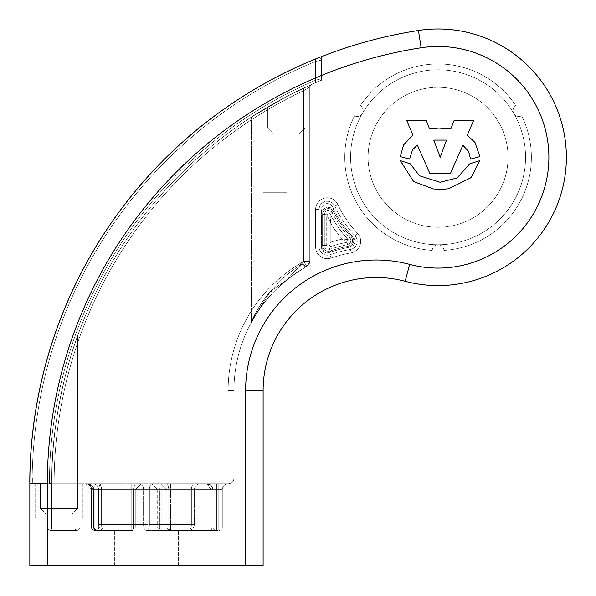 <?xml version="1.0" encoding="UTF-8"?>
<svg xmlns="http://www.w3.org/2000/svg" width="596" height="596" viewBox="0 0 596 596"><rect width="100%" height="100%" fill="white"/><g stroke="black" fill="none" stroke-linecap="round" stroke-linejoin="round"><path stroke-width="0.45" stroke-dasharray="2.98 2.23" d="M354.873 241.373A5.833 5.833 0 0 0 353.279 237.364A116.637 116.637 0 0 1 332.546 206.954A5.833 5.833 0 0 0 321.438 209.442L321.438 247.027A5.833 5.833 0 0 0 329.148 252.548A145.796 145.796 0 0 1 350.083 247.109A5.833 5.833 0 0 0 353.279 237.364A116.637 116.637 0 0 1 332.546 206.954A5.833 5.833 0 0 0 321.438 209.442L321.438 247.027A5.833 5.833 0 0 0 329.148 252.548A145.796 145.796 0 0 1 350.083 247.109A5.833 5.833 0 0 0 353.279 237.364A116.637 116.637 0 0 1 332.546 206.954A5.833 5.833 0 0 0 321.438 209.442L321.438 247.027A5.833 5.833 0 0 0 329.148 252.548A145.796 145.796 0 0 1 350.083 247.109A5.833 5.833 0 0 0 353.279 237.364A116.637 116.637 0 0 1 332.546 206.954A5.833 5.833 0 0 0 321.438 209.442L321.438 247.027A5.833 5.833 0 0 0 329.148 252.548A145.796 145.796 0 0 1 350.083 247.109A5.833 5.833 0 0 0 354.873 241.373M360.699 241.373A11.667 11.667 0 0 0 357.518 233.364A110.811 110.811 0 0 1 337.82 204.473A11.667 11.667 0 0 0 315.604 209.442L315.604 247.027A11.667 11.667 0 0 0 331.026 258.068A139.971 139.971 0 0 1 351.126 252.846A11.667 11.667 0 0 0 357.518 233.364A110.811 110.811 0 0 1 337.82 204.473A11.667 11.667 0 0 0 315.604 209.442L315.604 247.027A11.667 11.667 0 0 0 331.026 258.068A139.971 139.971 0 0 1 351.126 252.846A11.667 11.667 0 0 0 357.518 233.364A110.811 110.811 0 0 1 337.82 204.473A11.667 11.667 0 0 0 315.604 209.442L315.604 247.027A11.667 11.667 0 0 0 331.026 258.068A139.971 139.971 0 0 1 351.126 252.846A11.667 11.667 0 0 0 357.518 233.364A110.811 110.811 0 0 1 337.82 204.473A11.667 11.667 0 0 0 315.604 209.442L315.604 247.027A11.667 11.667 0 0 0 331.026 258.068A139.971 139.971 0 0 1 351.126 252.846A11.667 11.667 0 0 0 360.699 241.373M146.474 483.87L92.82 483.87L146.474 483.87M87.791 483.87L207.125 483.87A5.833 5.833 0 0 1 212.958 489.703L212.958 527.028L212.958 489.703L212.958 527.028L212.958 489.703L211.252 485.576L207.125 483.87L211.252 485.576L212.958 489.703A5.833 5.833 0 0 0 207.125 483.87L211.208 489.703L207.125 483.87L228.126 483.87A5.833 5.833 0 0 0 222.293 489.703L222.293 527.028L222.293 489.703A5.833 5.833 0 0 1 228.126 483.87A5.833 5.833 0 0 0 222.293 489.703A5.833 5.833 0 0 1 228.126 483.87A5.833 5.833 0 0 0 233.952 478.037L233.952 390.559A142.213 142.213 0 0 1 272.044 293.694C256.161 310.427 243.779 336.315 256.228 314.144C267.343 295.892 284.195 279.986 306.784 266.419L305.852 266.948L306.784 266.419C284.143 280.008 267.269 295.951 256.161 314.256C243.771 336.315 256.287 310.248 272.044 293.694A142.213 142.213 0 0 0 233.952 390.559L233.952 478.037L228.126 478.037L228.126 390.559A148.046 148.046 0 0 1 303.938 261.331L306.784 266.419L309.771 261.331L309.771 85.325L286.445 96.641L263.119 109.746L286.445 96.641L263.119 109.746L286.445 96.641L309.771 85.325L286.445 96.641L262.501 110.111L251.452 117.025L286.445 96.641L262.501 110.111L251.452 117.025L286.445 96.641L309.771 85.325L286.445 96.641L309.771 85.325L309.771 261.331L309.771 86.837L309.771 261.331L306.784 266.419A142.213 142.213 0 0 0 305.852 266.948A142.213 142.213 0 0 0 286.445 280.224L270.875 290.915L286.445 280.224A142.213 142.213 0 0 0 272.044 293.694A142.213 142.213 0 0 1 305.852 266.948A142.213 142.213 0 0 1 306.784 266.419A4.083 1.721 60.8 0 1 302.872 262.858L286.445 275.009C270.48 289.999 259.372 304.273 253.121 317.832C247.347 329.536 259.312 303.498 270.875 290.915L251.452 321.184L270.875 290.915C259.372 303.409 247.325 329.573 253.114 317.847C259.379 304.265 270.487 289.991 286.445 275.009L302.872 262.858L286.445 280.224L302.872 262.858L303.677 261.331L302.872 262.858A4.083 1.721 60.8 0 0 306.784 266.419A4.083 1.721 -119.2 0 1 302.872 262.858L303.677 261.331L302.016 263.395A4.083 1.617 -119.6 0 0 305.852 266.948A4.083 1.617 -119.6 0 1 302.016 263.395L286.445 275.009C270.48 289.999 259.372 304.273 253.121 317.832C247.347 329.536 259.312 303.498 270.875 290.915A4.083 1.311 -137.1 0 1 272.044 293.694C256.161 310.427 243.779 336.315 256.228 314.144C267.343 295.892 284.195 279.986 306.784 266.419A4.083 1.721 60.8 0 1 302.872 262.858A4.083 1.721 -119.2 0 0 306.784 266.419L305.852 266.948L306.784 266.419C284.143 280.008 267.269 295.951 256.161 314.256C243.771 336.315 256.287 310.248 272.044 293.694A142.213 142.213 0 0 0 233.952 390.559A142.213 142.213 0 0 1 286.445 280.224L302.016 263.395L286.445 280.224L270.875 290.915A4.083 1.311 42.9 0 1 272.044 293.694A142.213 142.213 0 0 0 233.952 390.559A142.213 142.213 0 0 1 272.044 293.694A142.213 142.213 0 0 0 233.952 390.559A142.213 142.213 0 0 1 305.852 266.948A142.213 142.213 0 0 0 286.445 280.224L270.875 290.915L251.452 321.184L270.875 290.915C259.372 303.409 247.325 329.573 253.114 317.847C259.379 304.265 270.487 289.991 286.445 275.009L302.872 262.858A4.083 1.721 -119.2 0 0 306.784 266.419L309.771 261.331A5.833 5.833 0 0 1 306.784 266.419L309.771 261.331A5.833 5.833 0 0 1 306.784 266.419A142.213 142.213 0 0 0 305.852 266.948A142.213 142.213 0 0 1 306.784 266.419A4.083 1.721 60.8 0 1 302.872 262.858A4.083 1.721 -119.2 0 0 306.784 266.419A142.213 142.213 0 0 0 305.852 266.948A4.083 1.617 60.4 0 1 302.016 263.395A4.083 1.617 60.4 0 0 305.852 266.948A142.213 142.213 0 0 1 306.784 266.419A142.213 142.213 0 0 0 305.852 266.948A142.213 142.213 0 0 1 306.784 266.419L303.938 261.331L306.784 266.419L309.771 261.331L309.771 86.837L303.938 90.57L309.771 86.837L311.157 84.707L302.947 88.461L311.157 84.707L309.771 86.837L309.771 261.331L309.771 85.325L286.445 96.641L309.771 85.325L286.445 96.641L309.771 85.325L286.445 96.641L262.501 110.111L251.452 117.025L286.445 96.641L262.501 110.111L251.452 117.025L286.445 96.641L311.157 84.707A2.332 2.332 0 0 0 309.771 86.837L303.938 90.57L309.771 86.837L311.157 84.707A2.332 2.332 0 0 0 309.771 86.837L306.441 86.837L303.677 88.119L309.771 85.325L309.771 261.331L306.784 266.419A5.833 5.833 0 0 0 309.771 261.331A5.833 5.833 0 0 1 306.784 266.419L303.938 261.331L303.938 90.57A434.499 434.499 0 0 0 54.162 478.037L54.124 483.87L58.997 483.87L51.785 483.87L54.124 483.87L54.162 478.037L54.124 483.87L51.785 483.87A436.831 436.831 0 0 1 321.438 80.296L321.438 56.627A458.786 458.786 0 0 1 418.452 30.485A458.786 458.786 0 0 0 29.837 483.87L51.785 483.87A436.831 436.831 0 0 1 321.438 80.296L321.438 56.627A458.786 458.786 0 0 1 418.452 30.485A458.786 458.786 0 0 0 321.438 56.627A458.786 458.786 0 0 1 418.452 30.485L421.126 47.769A110.811 110.811 0 0 1 548.73 163.14A110.811 110.811 0 0 1 409.653 264.378A130.546 130.546 0 0 0 245.619 390.559L245.619 565.515L47.33 565.515L263.119 565.515L245.619 565.515L245.619 390.559A130.546 130.546 0 0 1 409.653 264.378A110.811 110.811 0 0 0 548.73 163.14A110.811 110.811 0 0 0 421.126 47.769A441.286 441.286 0 0 0 47.33 483.87L47.33 527.028L47.33 483.87L47.33 518.863L47.33 483.87L51.576 483.87L47.33 483.87A441.286 441.286 0 0 1 421.126 47.769A441.286 441.286 0 0 0 47.33 483.87L47.33 565.515L29.837 565.515L29.837 483.87L51.785 483.87L51.822 478.007L51.785 483.87L82.323 483.87L35.671 483.87L58.997 483.87L35.671 483.87L58.997 483.87L54.124 483.87L54.162 478.037L228.126 478.037L54.162 478.037A434.499 434.499 0 0 1 303.938 90.57L303.938 261.331A148.046 148.046 0 0 0 228.126 390.559L228.126 478.037L233.952 478.037L228.126 478.037L228.126 483.87A5.833 5.833 0 0 0 233.952 478.037A5.833 5.833 0 0 1 228.126 483.87L87.791 483.87A5.833 5.759 -90 0 1 93.55 489.703L91.59 489.703L91.59 527.028L93.989 527.028L93.55 527.028L93.55 489.703A5.833 5.759 -90 0 0 87.791 483.87A5.833 5.759 90 0 1 93.55 489.703L98.757 489.703L93.55 489.703A5.833 5.759 90 0 0 87.791 483.87M76.489 530.522L50.831 530.522A3.502 3.502 0 0 1 47.33 527.028L51.576 527.028L51.576 483.87L51.576 527.028L74.902 527.028L74.902 483.87L79.991 483.87L79.991 527.028L79.991 483.87L74.902 483.87L74.902 527.028L51.576 527.028A3.502 0.745 90 0 1 50.831 530.522A3.502 3.502 0 0 1 47.33 527.028A3.502 3.502 0 0 0 50.831 530.522L76.489 530.522A3.502 1.587 90 0 1 74.902 527.028L79.991 527.028A3.502 3.502 0 0 1 76.489 530.522A3.502 1.587 -90 0 1 74.902 527.028A3.502 1.587 90 0 0 76.489 530.522A3.502 3.502 0 0 0 79.991 527.028L79.991 483.87L79.991 527.028A3.502 3.502 0 0 1 76.489 530.522A3.502 3.502 0 0 0 79.991 527.028L74.902 527.028L74.902 483.87L74.902 527.028L51.576 527.028L79.991 527.028A3.502 3.502 0 0 1 76.489 530.522A3.502 3.502 0 0 0 79.991 527.028L74.902 527.028A3.502 1.587 -90 0 0 76.489 530.522M58.997 518.863L82.323 518.863L58.997 518.863M286.445 192.27L263.119 192.27L286.445 192.27M354.508 115.758A5.833 5.833 0 0 0 363.098 110.618A5.833 5.833 0 0 0 360.334 105.663A93.311 93.311 0 0 1 515.816 105.663A93.311 93.311 0 0 0 360.334 105.663A5.833 5.833 0 0 1 363.098 110.618A5.833 5.833 0 0 0 360.334 105.663A5.833 5.833 0 0 1 363.098 110.618A5.833 5.833 0 0 1 354.508 115.758A93.311 93.311 0 0 0 432.249 250.409A5.833 5.833 0 0 1 438.075 244.755A5.833 5.833 0 0 1 443.908 250.409A93.311 93.311 0 0 0 521.642 115.758A93.311 93.311 0 0 1 443.908 250.409A5.833 5.833 0 0 0 438.075 244.755A5.833 5.833 0 0 0 432.249 250.409A93.311 93.311 0 0 1 344.764 157.277A93.311 93.311 0 0 0 432.249 250.409A93.311 93.311 0 0 1 354.508 115.758A5.833 5.833 0 0 0 363.098 110.618A5.833 5.833 0 0 1 354.508 115.758A93.311 93.311 0 0 0 344.764 157.277A93.311 93.311 0 0 1 354.508 115.758M146.474 530.522L188.463 530.522A5.833 5.833 0 0 0 194.296 524.696L194.296 489.703A5.833 5.833 0 0 1 200.129 483.87L152.308 483.87L200.129 483.87A5.833 5.833 0 0 0 194.296 489.703L194.296 524.696L101.566 524.696L101.566 489.703L143.561 489.703L143.561 524.696L143.561 489.703L101.566 489.703L101.566 524.696L149.395 524.696L149.395 489.703L149.395 524.696L191.383 524.696L191.383 489.703L191.383 524.696L194.296 524.696L149.395 524.696A5.833 2.913 90 0 1 146.474 530.522A5.833 2.913 90 0 0 149.395 524.696L149.395 489.703L143.561 489.703L191.383 489.703L149.395 489.703A5.833 2.913 -90 0 1 152.308 483.87A5.833 2.913 -90 0 0 149.395 489.703L143.561 489.703L143.561 524.696A5.833 2.913 90 0 0 146.474 530.522A5.833 2.913 90 0 1 143.561 524.696L143.561 489.703L101.566 489.703A5.833 2.913 -90 0 0 98.653 483.87L92.82 483.87A5.833 5.833 0 0 1 98.653 489.703L98.653 524.696A5.833 5.833 0 0 0 104.486 530.522A5.833 5.833 0 0 1 98.653 524.696L98.653 489.703L149.395 489.703A5.833 2.913 90 0 1 152.308 483.87A5.833 2.913 90 0 0 149.395 489.703L191.383 489.703A5.833 2.913 90 0 1 194.296 483.87A5.833 2.913 -90 0 0 191.383 489.703L194.296 489.703A5.833 5.833 0 0 1 200.129 483.87A5.833 5.833 0 0 0 194.296 489.703A5.833 5.833 0 0 1 200.129 483.87A5.833 5.833 0 0 0 194.296 489.703L191.383 489.703L191.383 524.696L191.383 489.703L149.395 489.703L149.395 524.696L194.296 524.696A5.833 5.833 0 0 1 188.463 530.522L146.474 530.522A5.833 2.913 -90 0 0 149.395 524.696A5.833 2.913 -90 0 1 146.474 530.522A5.833 2.913 -90 0 1 143.561 524.696L101.566 524.696A5.833 2.913 90 0 0 104.486 530.522A5.833 5.833 0 0 1 98.653 524.696A5.833 5.833 0 0 0 104.486 530.522A5.833 5.833 0 0 1 98.653 524.696L101.566 524.696A5.833 2.913 -90 0 0 104.486 530.522A5.833 2.913 -90 0 1 101.566 524.696L101.566 489.703L101.566 524.696L143.561 524.696A5.833 2.913 -90 0 0 146.474 530.522M146.474 565.515L178.554 565.515L146.474 565.515M441.912 189.386L433.24 188.939L413.624 181.549L400.288 160.607L410.234 163.803L419.524 175.775L440.079 182.272L457.02 177.995L469.827 163.803L479.862 160.607L470.982 177.675L448.691 188.761L441.912 189.386L433.24 188.939L413.624 181.549L400.288 160.607L410.234 163.803L419.524 175.775L440.079 182.272L457.02 177.995L469.827 163.803L479.862 160.607L470.982 177.675L448.691 188.761L441.912 189.386L433.24 188.939L413.624 181.549L400.288 160.607L410.234 163.803L419.524 175.775L440.079 182.272L457.02 177.995L469.827 163.803L479.862 160.607L470.982 177.675L448.691 188.761L441.912 189.386M424.352 161.039L417.342 145.066L412.536 149.834L409.616 159.095L400.288 156.606L403.619 144.85L412.991 135.031L406.77 120.638L426.311 120.638L429.597 128.989L438.857 128.088L450.822 128.989L454.018 120.638L473.559 120.638L467.257 135.203L474.99 142.437L479.862 156.606L470.542 159.095L468.65 151.481L462.898 145.238L450.382 173.66L429.954 173.66L417.342 145.066L412.536 149.834L409.616 159.095L400.288 156.606L403.619 144.85L412.991 135.031L406.77 120.638L426.311 120.638L429.597 128.989L438.857 128.088L450.822 128.989L454.018 120.638L473.559 120.638L467.257 135.203L474.99 142.437L479.862 156.606L470.542 159.095L468.65 151.481L462.898 145.238L450.382 173.66L429.954 173.66L417.342 145.066L412.536 149.834L409.616 159.095L400.288 156.606L403.619 144.85L412.991 135.031L406.77 120.638L426.311 120.638L429.597 128.989L438.857 128.088L450.822 128.989L454.018 120.638L473.559 120.638L467.257 135.203L474.99 142.437L479.862 156.606L470.542 159.095L468.65 151.481L462.898 145.238L450.382 173.66L429.954 173.66L424.352 161.039M515.816 105.663A5.833 5.833 0 0 0 513.834 113.538A5.833 5.833 0 0 0 521.642 115.758A5.833 5.833 0 0 1 513.834 113.538A5.833 5.833 0 0 1 515.816 105.663A93.311 93.311 0 0 0 360.334 105.663A93.311 93.311 0 0 1 515.816 105.663A5.833 5.833 0 0 0 513.834 113.538A5.833 5.833 0 0 0 521.642 115.758A93.311 93.311 0 0 1 443.908 250.409A93.311 93.311 0 0 0 521.642 115.758A5.833 5.833 0 0 1 513.834 113.538A5.833 5.833 0 0 1 515.816 105.663M47.33 565.515L47.33 483.87L47.33 565.515L29.837 565.515L29.837 483.87L29.837 565.515L245.619 565.515L245.619 390.559A130.546 130.546 0 0 1 409.653 264.378A110.811 110.811 0 0 0 548.73 163.14A110.811 110.811 0 0 0 421.126 47.769L418.452 30.485L421.126 47.769M245.619 390.559L263.119 390.559A113.054 113.054 0 0 1 405.168 281.29L409.653 264.378L405.168 281.29A128.304 128.304 0 0 0 566.2 164.064A128.304 128.304 0 0 0 418.452 30.485A128.304 128.304 0 0 1 566.2 164.064A128.304 128.304 0 0 1 405.168 281.29A113.054 113.054 0 0 0 263.119 390.559L263.119 565.515L263.119 390.559L263.119 565.515L245.619 565.515M321.438 56.627L321.438 80.296A436.831 436.831 0 0 0 51.785 483.87L51.822 478.007A436.831 436.831 0 0 1 302.947 88.461A436.831 436.831 0 0 0 51.822 478.007L51.785 483.87A436.831 436.831 0 0 1 321.438 80.296L321.438 56.627A458.786 458.786 0 0 0 29.837 483.87L51.785 483.87L29.837 483.87A458.786 458.786 0 0 1 418.452 30.485M302.947 88.461L303.938 90.57A434.499 434.499 0 0 0 54.162 478.037L228.126 478.037L228.126 390.559L233.952 390.559L228.126 390.559A148.046 148.046 0 0 1 303.938 261.331L309.771 261.331L303.938 261.331L303.938 90.57L303.938 261.331A148.046 148.046 0 0 0 228.126 390.559L228.126 478.037L54.162 478.037A434.499 434.499 0 0 1 303.938 90.57L302.947 88.461L311.157 84.707L302.947 88.461L303.938 90.57L302.947 88.461A436.831 436.831 0 0 0 51.822 478.007A436.831 436.831 0 0 1 302.947 88.461A436.831 436.831 0 0 0 51.822 478.007A436.831 436.831 0 0 1 302.947 88.461A436.831 436.831 0 0 0 51.822 478.007L54.162 478.037L51.822 478.007A436.831 436.831 0 0 1 302.947 88.461M94.853 530.522L131.761 530.522L94.853 530.522L131.761 530.522L94.853 530.522L131.761 530.522L94.853 530.522L131.761 530.522L94.853 530.522L94.853 489.703L131.761 489.703L131.761 527.028L94.853 527.028L131.761 527.028L131.761 489.703L94.853 489.703L94.853 527.028L91.352 527.028L91.59 489.703L93.989 489.703L91.352 489.703L94.853 489.703L91.59 489.703A5.833 5.431 90 0 0 86.159 483.87L88.156 483.87L86.159 483.87A5.833 5.431 -90 0 1 91.59 489.703L91.352 527.028L94.853 527.028L94.853 530.522A3.502 3.263 -90 0 1 91.59 527.028A3.502 3.263 90 0 0 94.853 530.522L94.853 483.87L58.997 483.87L131.761 483.87L94.853 483.87L94.853 489.703L135.262 489.703L98.757 489.703L133.511 489.703L133.511 527.028L133.511 489.703L135.262 489.703L131.761 489.703L131.761 483.87L131.761 527.028L135.262 527.028L131.761 527.028L131.761 530.522L131.761 527.028L94.853 527.028L131.761 527.028L131.761 489.703L94.853 489.703L94.853 527.028L91.352 527.028L93.989 527.028L91.59 527.028L91.59 489.703L93.989 489.703L93.55 489.703L93.55 527.028L98.757 527.028L98.757 489.703L97.006 489.703L133.511 489.703L98.757 489.703L98.757 527.028L93.55 527.028A3.502 3.457 90 0 0 97.006 530.522A3.502 1.751 90 0 0 98.757 527.028L135.262 527.028L133.511 527.028L133.511 489.703L133.511 527.028L98.757 527.028L98.757 489.703A5.833 2.913 -90 0 1 101.67 483.87A5.833 2.913 90 0 0 98.757 489.703A5.833 2.913 -90 0 1 101.67 483.87A5.833 2.913 90 0 0 98.757 489.703L98.757 527.028L93.505 527.028L93.55 489.703L93.505 527.028L98.757 527.028A3.502 1.751 -90 0 1 97.006 530.522A3.502 3.457 90 0 1 93.55 527.028L91.352 527.028L94.853 527.028L94.853 530.522A3.502 3.263 90 0 1 91.59 527.028A3.502 3.263 -90 0 0 94.853 530.522A3.502 3.502 0 0 1 91.352 527.028L91.352 489.703L94.853 489.703L91.352 489.703L85.519 483.87L91.352 489.703L85.519 483.87L91.352 489.703L91.352 527.028A3.502 3.502 0 0 0 94.853 530.522A3.502 3.502 0 0 1 91.352 527.028L91.352 489.703L91.352 527.028A3.502 3.502 0 0 0 94.853 530.522M216.46 530.522L161.188 530.522L216.46 530.522A3.502 3.502 0 0 1 212.958 527.028A3.502 3.502 0 0 0 216.46 530.522L218.792 530.522A3.502 3.502 0 0 0 222.293 527.028L222.293 489.703L222.293 527.028L222.293 489.703L222.293 527.028L216.46 527.028L216.46 489.703L218.792 489.703L218.792 527.028L218.792 489.703L161.188 489.703L161.188 527.028L218.792 527.028L218.792 489.703L216.46 489.703L216.46 527.028L218.792 527.028L170.516 527.028L170.516 489.703L218.792 489.703L218.792 527.028L222.293 527.028L218.792 527.028L222.293 527.028L218.792 527.028L218.792 530.522A3.502 3.502 0 0 0 222.293 527.028L218.792 527.028L218.792 530.522A3.502 3.502 0 0 0 222.293 527.028A3.502 3.502 0 0 1 218.792 530.522L216.46 530.522A3.502 3.502 0 0 1 212.958 527.028A3.502 3.502 0 0 0 216.46 530.522L216.46 527.028L212.958 527.028A3.502 3.502 0 0 0 216.46 530.522L216.46 527.028L216.46 530.522A3.502 3.502 0 0 1 212.958 527.028L212.958 489.703L212.958 527.028A3.502 3.502 0 0 0 216.46 530.522A3.502 3.502 0 0 1 212.958 527.028L216.46 527.028L216.46 489.703L212.958 489.703L211.252 485.576L207.125 483.87A5.833 5.833 0 0 1 212.958 489.703A5.833 5.833 0 0 0 207.125 483.87L211.252 485.576L212.958 489.703L211.208 489.703L207.125 483.87L211.208 489.703L211.208 527.028L159.437 527.028L159.437 489.703L211.208 489.703L168.765 489.703L168.765 527.028L211.208 527.028L211.208 489.703L216.46 489.703L216.46 483.87L216.46 489.703L222.293 489.703A5.833 5.833 0 0 1 228.126 483.87L218.792 483.87L228.126 483.87A5.833 5.833 0 0 0 222.293 489.703A5.833 5.833 0 0 1 228.126 483.87A5.833 5.833 0 0 0 222.293 489.703L218.792 489.703L222.293 489.703L218.792 489.703L218.792 483.87L161.188 483.87L161.188 489.703L157.687 489.703L211.208 489.703L211.208 527.028L212.958 527.028L211.208 527.028A3.502 1.751 -90 0 0 212.958 530.522A3.502 1.751 90 0 1 211.208 527.028L157.687 527.028L161.188 527.028L161.188 530.522A3.502 1.751 90 0 1 159.437 527.028L159.437 489.703A5.833 2.913 -90 0 0 156.524 483.87A5.833 2.913 90 0 1 159.437 489.703L157.687 489.703L157.687 527.028L218.792 527.028L216.46 527.028L218.792 527.028L218.792 483.87L218.792 527.028L218.792 489.703L161.188 489.703L161.188 530.522A3.502 1.751 -90 0 1 159.437 527.028L157.687 527.028A3.502 3.502 0 0 0 161.188 530.522A3.502 3.502 0 0 1 157.687 527.028L157.687 489.703L151.853 483.87L157.687 489.703L161.188 489.703L161.188 483.87L218.792 483.87L218.792 489.703L216.46 489.703L216.46 527.028L212.958 527.028A3.502 3.502 0 0 0 216.46 530.522A3.502 3.502 0 0 1 212.958 527.028L216.46 527.028L216.46 530.522M443.059 149.469L440.198 157.277L433.769 140.09L446.56 140.09L440.198 157.277L433.769 140.09L446.56 140.09L440.198 157.277L433.769 140.09L446.56 140.09L443.059 149.469M92.82 483.87A5.833 5.833 0 0 1 98.653 489.703A5.833 5.833 0 0 0 92.82 483.87L98.653 483.87A5.833 2.913 -90 0 1 101.566 489.703A5.833 2.913 90 0 0 98.653 483.87A5.833 2.913 90 0 1 101.566 489.703L98.653 489.703A5.833 5.833 0 0 0 92.82 483.87A5.833 5.833 0 0 1 98.653 489.703A5.833 5.833 0 0 0 92.82 483.87M286.445 96.641L303.677 88.119L286.445 96.641L263.119 109.746L286.445 96.641M311.157 84.707L306.441 86.837L309.771 86.837L306.441 86.837L309.771 86.837L311.157 84.707A2.332 2.332 0 0 0 309.771 86.837A2.332 2.332 0 0 1 311.157 84.707A2.332 2.332 0 0 0 309.771 86.837A2.332 2.332 0 0 1 311.157 84.707L310.188 85.504L311.157 84.707M443.908 250.409A5.833 5.833 0 0 0 438.075 244.755A5.833 5.833 0 0 0 432.249 250.409A5.833 5.833 0 0 1 438.075 244.755A5.833 5.833 0 0 1 443.908 250.409M50.831 530.522A3.502 3.502 0 0 1 47.33 527.028A3.502 3.502 0 0 0 50.831 530.522A3.502 0.745 90 0 0 51.576 527.028L51.576 483.87L51.576 527.028L47.33 527.028A3.502 3.502 0 0 0 50.831 530.522A3.502 0.745 -90 0 0 51.576 527.028A3.502 0.745 -90 0 1 50.831 530.522M218.792 530.522A3.502 3.502 0 0 0 222.293 527.028A3.502 3.502 0 0 1 218.792 530.522A3.502 3.502 0 0 0 222.293 527.028A3.502 3.502 0 0 1 218.792 530.522L218.792 527.028L167.022 527.028L211.208 527.028L211.208 489.703L167.022 489.703L170.516 489.703L170.516 483.87L170.516 489.703L218.792 489.703L218.792 527.028L222.293 527.028A3.502 3.502 0 0 1 218.792 530.522L218.792 527.028L222.293 527.028A3.502 3.502 0 0 1 218.792 530.522L218.792 527.028L218.792 530.522A3.502 3.502 0 0 0 222.293 527.028A3.502 3.502 0 0 1 218.792 530.522L218.792 527.028L218.792 530.522M270.875 290.915A4.083 1.311 42.9 0 1 272.044 293.694A4.083 1.311 -137.1 0 0 270.875 290.915M188.463 530.522A5.833 5.833 0 0 0 194.296 524.696A5.833 5.833 0 0 1 188.463 530.522A5.833 2.913 -90 0 0 191.383 524.696A5.833 2.913 90 0 1 188.463 530.522A5.833 5.833 0 0 0 194.296 524.696A5.833 5.833 0 0 1 188.463 530.522A5.833 2.913 90 0 0 191.383 524.696A5.833 2.913 -90 0 1 188.463 530.522M228.126 483.87A5.833 5.833 0 0 0 233.952 478.037A5.833 5.833 0 0 1 228.126 483.87L228.126 478.037L233.952 478.037A5.833 5.833 0 0 1 228.126 483.87A5.833 5.833 0 0 0 222.293 489.703A5.833 5.833 0 0 1 228.126 483.87L228.126 478.037L228.126 483.87A5.833 5.833 0 0 0 222.293 489.703L218.792 489.703L222.293 489.703A5.833 5.833 0 0 1 228.126 483.87M286.4 133.951L273.571 133.951L286.4 133.951M286.4 128.118L305.063 128.118L286.4 128.118M58.997 514.199L71.825 514.199L58.997 514.199M77.659 508.366L58.997 508.366L77.659 508.366L58.997 508.366L77.659 508.366L77.659 335.69C63.914 372.068 50.876 432.964 51.763 481.546L51.755 483.87L32.132 483.87L49.431 483.87L49.461 478.037L49.431 483.87A2.332 2.332 0 0 0 51.763 481.546L51.755 483.87L49.431 483.87A2.332 2.332 0 0 0 51.763 481.546L51.792 478.067L51.763 481.546C50.831 433.046 64.048 371.606 77.659 335.69C63.914 372.068 50.876 432.964 51.763 481.546C50.831 433.046 64.048 371.606 77.659 335.69C63.914 372.068 50.876 432.964 51.763 481.546L51.792 478.067A436.816 436.816 0 0 1 316.483 82.382L319.963 80.907A436.816 436.816 0 0 0 315.56 82.777A436.816 436.816 0 0 1 319.963 80.907L316.483 82.382L315.56 80.237L321.393 78.754A2.332 2.332 0 0 1 319.963 80.907A2.332 2.332 0 0 0 321.393 78.754L321.393 60.062L321.393 78.754L321.393 60.062L321.393 78.754L315.56 80.237L316.483 82.382A436.816 436.816 0 0 0 51.792 478.067L51.763 481.546C50.831 433.046 64.048 371.606 77.659 335.69C63.914 372.068 50.876 432.964 51.763 481.546C50.831 433.046 64.048 371.606 77.659 335.69L77.659 508.366L40.334 508.366L58.997 508.366L40.334 508.366L40.334 483.87L51.755 483.87L40.334 483.87L49.431 483.87L40.334 483.87L40.334 508.366L77.659 508.366L58.997 508.366L77.659 508.366L77.659 335.69L77.659 508.366L71.825 514.199L77.659 508.366M286.4 96.656L305.063 87.47L286.4 96.656L305.063 87.47L286.4 96.656L267.738 106.989L286.4 96.656L267.738 106.989L286.4 96.656L305.063 87.47L286.4 96.656L305.063 87.47L286.4 96.656L267.738 106.989L286.4 96.656M315.56 58.959L315.56 82.777L315.56 58.959A458.778 458.778 0 0 1 318.197 57.901A2.332 2.332 0 0 1 321.393 60.062L315.56 61.485L321.393 60.062A2.332 2.332 0 0 0 318.197 57.901A458.778 458.778 0 0 0 315.56 58.959A458.778 458.778 0 0 1 318.197 57.901A2.332 2.332 0 0 1 321.393 60.062L321.393 78.754A2.332 2.332 0 0 1 319.963 80.907A2.332 2.332 0 0 0 321.393 78.754L321.393 60.062L321.393 78.754L321.393 60.062L315.56 61.485L314.681 59.324L318.197 57.901A2.332 2.332 0 0 1 321.393 60.062A2.332 2.332 0 0 0 318.197 57.901A2.332 2.332 0 0 1 321.393 60.062L315.56 61.485L314.681 59.324L315.56 61.485A456.447 456.447 0 0 0 32.162 478.037L32.132 483.87L32.162 478.037L49.461 478.037L49.431 483.87L32.132 483.87A2.332 2.332 0 0 1 29.8 481.523A2.332 2.332 0 0 0 32.132 483.87L49.431 483.87L49.461 478.037A439.148 439.148 0 0 1 315.56 80.237L321.393 78.754L315.56 80.237L316.483 82.382L319.963 80.907A2.332 2.332 0 0 0 321.393 78.754A2.332 2.332 0 0 1 319.963 80.907A436.816 436.816 0 0 0 315.56 82.777L315.56 58.959L315.56 82.777A436.816 436.816 0 0 1 319.963 80.907L316.483 82.382L315.56 80.237L315.56 61.485L315.56 80.237A439.148 439.148 0 0 0 49.461 478.037L32.162 478.037A456.447 456.447 0 0 1 315.56 61.485A456.447 456.447 0 0 0 32.162 478.037L29.83 478.007A458.778 458.778 0 0 1 314.681 59.324A458.778 458.778 0 0 0 29.83 478.007A458.778 458.778 0 0 1 314.681 59.324L315.56 61.485L315.56 80.237L315.56 61.485A456.447 456.447 0 0 0 32.162 478.037L51.792 478.067A436.816 436.816 0 0 1 316.483 82.382A436.816 436.816 0 0 0 51.792 478.067A436.816 436.816 0 0 1 316.483 82.382A436.816 436.816 0 0 0 51.792 478.067L49.461 478.037A439.148 439.148 0 0 1 315.56 80.237A439.148 439.148 0 0 0 49.461 478.037L29.83 478.007L32.162 478.037L32.132 483.87A2.332 2.332 0 0 1 29.837 481.963A2.332 2.332 0 0 0 32.132 483.87A2.332 2.332 0 0 1 29.8 481.538A2.332 2.332 0 0 0 32.132 483.87A2.332 2.332 0 0 1 29.8 481.538A2.332 2.332 0 0 0 32.132 483.87M40.334 508.366L58.997 508.366L40.334 508.366L40.334 483.87L40.334 508.366L58.997 508.366L40.334 508.366L46.168 514.199L40.334 508.366M318.428 57.819A2.332 2.332 0 0 1 321.393 60.062A2.332 2.332 0 0 0 318.197 57.901A2.332 2.332 0 0 1 321.393 60.062A2.332 2.332 0 0 0 318.197 57.901A2.332 2.332 0 0 1 321.393 60.062A2.332 2.332 0 0 0 318.428 57.819M314.681 59.324A458.778 458.778 0 0 0 29.83 478.007A458.778 458.778 0 0 1 314.681 59.324A458.778 458.778 0 0 0 29.83 478.007M319.963 80.907A2.332 2.332 0 0 0 321.393 78.754A2.332 2.332 0 0 1 319.963 80.907A2.332 2.332 0 0 0 321.393 78.754A2.332 2.332 0 0 1 319.963 80.907M49.431 483.87A2.332 2.332 0 0 0 51.763 481.546A2.332 2.332 0 0 1 49.431 483.87L51.755 483.87L51.763 481.546L51.755 483.87L49.431 483.87A2.332 2.332 0 0 0 51.763 481.546A2.332 2.332 0 0 1 49.431 483.87M520.867 129.012A87.478 87.478 0 0 1 466.34 240.069A87.478 87.478 0 0 1 355.291 185.542A87.478 87.478 0 0 1 409.81 74.493A87.478 87.478 0 0 1 520.867 129.012A87.478 87.478 0 0 1 466.34 240.069A87.478 87.478 0 0 1 355.291 185.542A87.478 87.478 0 0 1 409.81 74.493A87.478 87.478 0 0 1 520.867 129.012M371.844 179.888A69.985 69.985 0 0 1 415.464 91.046A69.985 69.985 0 0 1 504.305 134.666A69.985 69.985 0 0 1 460.686 223.507A69.985 69.985 0 0 1 371.844 179.888A69.985 69.985 0 0 1 415.464 91.046A69.985 69.985 0 0 1 504.305 134.666A69.985 69.985 0 0 1 460.686 223.507A69.985 69.985 0 0 1 371.844 179.888M350.873 240.62A4.127 4.127 0 0 1 347.543 244.665L347.073 242.296L348.012 239.465A121.927 121.927 0 0 1 329.946 213.629L324.313 214.418A4.127 4.127 0 0 1 332.091 212.511L333.604 211.722A117.807 117.807 0 0 0 351.059 236.686A5.833 5.833 0 0 1 347.87 246.342A5.833 5.833 0 0 0 351.059 236.686A117.807 117.807 0 0 1 333.604 211.722A5.833 5.833 0 0 0 322.6 214.418L322.6 245.403L322.6 214.418A5.833 5.833 0 0 1 333.604 211.722A117.807 117.807 0 0 0 351.059 236.686A5.833 5.833 0 0 1 352.579 240.62A5.833 5.833 0 0 0 351.059 236.686A117.807 117.807 0 0 1 333.604 211.722A5.833 5.833 0 0 0 322.6 214.418L322.6 245.403A5.833 5.833 0 0 0 330.259 250.946A5.833 5.833 0 0 1 322.6 245.403L322.6 214.418A5.833 5.833 0 0 1 333.604 211.722A5.833 5.833 0 0 0 322.6 214.418A5.833 5.833 0 0 1 333.604 211.722A117.807 117.807 0 0 0 351.059 236.686A5.833 5.833 0 0 1 347.87 246.342L347.543 244.665A148.672 148.672 0 0 0 329.722 249.322A4.127 4.127 0 0 1 324.313 245.403L326.727 245.403L328.97 247.027L330.847 242.103L330.847 223.552L326.727 214.418L326.727 245.403L330.847 242.103L330.847 223.552L329.946 213.629L326.727 214.418L326.727 245.403L328.97 247.027L330.847 242.103L326.727 245.403L324.313 245.403L324.313 214.418A4.127 4.127 0 0 1 332.091 212.511L334.639 211.185A6.996 6.996 0 0 0 321.438 214.418L321.438 245.403A6.996 6.996 0 0 0 330.624 252.056A145.796 145.796 0 0 1 348.094 247.482A6.996 6.996 0 0 0 351.916 235.897A116.637 116.637 0 0 1 334.639 211.185A6.996 6.996 0 0 0 321.438 214.418L321.438 245.403L322.6 245.403A5.833 5.833 0 0 0 330.259 250.946L329.722 249.322A4.127 4.127 0 0 1 324.313 245.403L324.313 214.418L322.6 214.418A5.833 5.833 0 0 1 333.604 211.722A5.833 5.833 0 0 0 322.6 214.418L326.727 214.418L330.847 223.552L329.946 213.629L332.091 212.511A119.513 119.513 0 0 0 349.792 237.841A4.127 4.127 0 0 1 347.543 244.665A148.672 148.672 0 0 0 329.722 249.322L328.97 247.027A151.093 151.093 0 0 1 347.073 242.296L342.193 239.108L348.012 239.465L351.059 236.686A117.807 117.807 0 0 1 333.604 211.722A117.807 117.807 0 0 0 351.059 236.686L351.916 235.897A116.637 116.637 0 0 1 334.639 211.185L333.604 211.722A117.807 117.807 0 0 0 351.059 236.686A5.833 5.833 0 0 1 347.87 246.342A146.966 146.966 0 0 0 330.259 250.946A146.966 146.966 0 0 1 347.87 246.342A146.966 146.966 0 0 0 330.259 250.946A5.833 5.833 0 0 1 322.6 245.403A5.833 5.833 0 0 0 330.259 250.946L328.97 247.027A151.093 151.093 0 0 1 347.073 242.296L348.012 239.465L349.792 237.841A4.127 4.127 0 0 1 350.873 240.62M337.82 204.473A11.667 11.667 0 0 0 315.604 209.442L315.604 247.027A11.667 11.667 0 0 0 331.026 258.068A139.971 139.971 0 0 1 351.126 252.846A11.667 11.667 0 0 0 357.518 233.364A110.811 110.811 0 0 1 337.82 204.473A11.667 11.667 0 0 0 315.604 209.442L315.604 247.027A11.667 11.667 0 0 0 331.026 258.068A139.971 139.971 0 0 1 351.126 252.846A11.667 11.667 0 0 0 357.518 233.364A110.811 110.811 0 0 1 337.82 204.473A11.667 11.667 0 0 0 315.604 209.442L315.604 247.027A11.667 11.667 0 0 0 331.026 258.068A139.971 139.971 0 0 1 351.126 252.846A11.667 11.667 0 0 0 357.518 233.364A110.811 110.811 0 0 1 337.82 204.473A11.667 11.667 0 0 0 315.604 209.442L315.604 247.027A11.667 11.667 0 0 0 331.026 258.068A139.971 139.971 0 0 1 351.126 252.846A11.667 11.667 0 0 0 357.518 233.364A110.811 110.811 0 0 1 337.82 204.473A11.667 11.667 0 0 0 315.604 209.442L319.106 209.442A8.165 8.165 0 0 1 334.654 205.963A114.305 114.305 0 0 0 354.978 235.763A8.165 8.165 0 0 1 350.5 249.404A143.465 143.465 0 0 0 329.901 254.753A8.165 8.165 0 0 1 319.106 247.027L319.106 209.442A8.165 8.165 0 0 1 334.654 205.963L337.82 204.473A11.667 11.667 0 0 0 315.604 209.442L319.106 209.442L319.106 247.027L315.604 247.027A11.667 11.667 0 0 0 331.026 258.068A139.971 139.971 0 0 1 351.126 252.846A11.667 11.667 0 0 0 357.518 233.364A110.811 110.811 0 0 1 337.82 204.473A110.811 110.811 0 0 0 357.518 233.364L354.978 235.763A8.165 8.165 0 0 1 350.5 249.404L351.126 252.846A11.667 11.667 0 0 0 357.518 233.364L354.978 235.763A114.305 114.305 0 0 1 334.654 205.963L337.82 204.473M349.792 237.841L351.916 235.897A6.996 6.996 0 0 1 348.094 247.482L347.073 242.296L342.193 239.108L348.012 239.465A121.927 121.927 0 0 1 329.946 213.629L332.091 212.511A119.513 119.513 0 0 0 349.792 237.841M347.87 246.342L348.094 247.482A145.796 145.796 0 0 0 330.624 252.056L330.259 250.946A5.833 5.833 0 0 1 322.6 245.403A5.833 5.833 0 0 0 330.259 250.946A146.966 146.966 0 0 1 347.87 246.342A5.833 5.833 0 0 0 352.579 240.62A5.833 5.833 0 0 1 347.87 246.342A146.966 146.966 0 0 0 330.259 250.946A5.833 5.833 0 0 1 322.6 245.403L321.438 245.403A6.996 6.996 0 0 0 330.624 252.056L330.259 250.946A146.966 146.966 0 0 1 347.87 246.342A146.966 146.966 0 0 0 330.259 250.946A146.966 146.966 0 0 1 347.87 246.342A5.833 5.833 0 0 0 351.059 236.686M140.641 483.87A5.833 2.913 90 0 1 143.561 489.703A5.833 2.913 -90 0 0 140.641 483.87A5.833 2.913 90 0 1 143.561 489.703A5.833 2.913 -90 0 0 140.641 483.87M303.677 88.119L303.677 261.331L303.677 88.119L303.677 261.331L303.677 88.119L303.677 261.331L305.688 261.331L303.677 261.331L305.688 261.331L303.677 261.331L303.677 88.119M309.771 261.331A5.833 5.833 0 0 1 306.784 266.419A5.833 5.833 0 0 0 309.771 261.331L303.677 261.331L309.771 261.331A5.833 5.833 0 0 1 306.784 266.419A5.833 5.833 0 0 0 309.771 261.331L303.677 261.331L309.771 261.331M29.837 483.87L47.33 483.87M131.761 530.522A3.502 1.751 90 0 0 133.511 527.028L135.262 527.028L133.511 527.028A3.502 1.751 -90 0 1 131.761 530.522L131.761 527.028L131.761 530.522A3.502 1.751 -90 0 0 133.511 527.028A3.502 1.751 90 0 1 131.761 530.522A3.502 3.502 0 0 0 135.262 527.028L135.262 489.703L131.761 489.703L135.262 489.703L135.262 527.028A3.502 3.502 0 0 1 131.761 530.522A3.502 3.502 0 0 0 135.262 527.028L135.262 489.703L141.096 483.87L135.262 489.703L135.262 527.028A3.502 3.502 0 0 1 131.761 530.522M170.516 530.522A3.502 1.751 90 0 1 168.765 527.028L168.765 489.703A5.833 2.913 -90 0 0 165.852 483.87A5.833 2.913 90 0 1 168.765 489.703L170.516 489.703L170.516 527.028L168.765 527.028A3.502 1.751 -90 0 0 170.516 530.522L170.516 527.028L170.516 530.522A3.502 3.502 0 0 1 167.022 527.028A3.502 3.502 0 0 0 170.516 530.522M136.432 483.87A5.833 2.913 -90 0 0 133.511 489.703A5.833 2.913 90 0 1 136.432 483.87A5.833 2.913 90 0 0 133.511 489.703A5.833 2.913 -90 0 1 136.432 483.87M207.125 483.87A5.833 5.833 0 0 1 212.958 489.703L216.46 489.703L212.958 489.703A5.833 5.833 0 0 0 207.125 483.87L211.252 485.576L207.125 483.87M405.168 281.29L409.653 264.378M228.126 390.559L233.952 390.559L228.126 390.559M51.822 478.007L54.162 478.037L51.822 478.007M211.208 527.028L212.958 527.028L211.208 527.028A3.502 1.751 90 0 0 212.958 530.522A3.502 1.751 -90 0 1 211.208 527.028M97.006 530.522A3.502 1.751 -90 0 0 98.757 527.028A3.502 1.751 90 0 1 97.006 530.522A3.502 3.457 -90 0 1 93.55 527.028A3.502 3.457 -90 0 0 97.006 530.522A3.502 3.502 0 0 1 93.505 527.028L93.505 489.703L87.672 483.87L92.715 486.776L93.505 489.703L92.715 486.776L87.672 483.87L93.505 489.703L93.505 527.028A3.502 3.502 0 0 0 97.006 530.522A3.502 3.502 0 0 1 93.505 527.028L93.505 489.703L93.505 527.028A3.502 3.502 0 0 0 97.006 530.522M131.761 483.87L131.761 489.703L131.761 483.87M94.853 489.703L94.853 483.87L94.853 489.703M91.59 489.703A5.833 5.431 -90 0 0 86.159 483.87A5.833 5.431 90 0 1 91.59 489.703M216.46 483.87L216.46 489.703L216.46 483.87M218.792 483.87L218.792 489.703L218.792 483.87M191.383 489.703A5.833 2.913 -90 0 1 194.296 483.87A5.833 2.913 90 0 0 191.383 489.703L194.296 489.703L191.383 489.703M98.653 524.696A5.833 5.833 0 0 0 104.486 530.522A5.833 2.913 90 0 1 101.566 524.696L98.653 524.696M51.792 478.067A436.816 436.816 0 0 1 316.483 82.382A436.816 436.816 0 0 0 51.792 478.067L49.461 478.037L51.792 478.067M29.875 478.007L32.162 478.037M330.847 223.552A126.054 126.054 0 0 0 342.193 239.108A155.213 155.213 0 0 0 330.847 242.103A155.213 155.213 0 0 1 342.193 239.108A126.054 126.054 0 0 1 330.847 223.552M322.6 245.403L324.313 245.403L322.6 245.403M331.026 258.068L329.901 254.753A8.165 8.165 0 0 1 319.106 247.027L315.604 247.027A11.667 11.667 0 0 0 331.026 258.068A139.971 139.971 0 0 1 351.126 252.846L350.5 249.404A143.465 143.465 0 0 0 329.901 254.753L331.026 258.068M35.671 483.87L35.671 518.863L35.671 483.87M263.119 192.27L263.119 109.746L263.119 192.27M251.452 321.177L251.452 117.025L251.452 321.184L250.968 323.106L251.452 321.184L251.452 117.025L251.452 321.184L250.968 323.106L251.452 321.184M114.402 565.515L114.402 530.522L114.402 565.515M178.554 565.515L178.554 530.522L178.554 565.515M309.771 192.27L309.771 85.325L309.771 192.27M82.323 483.87L82.323 518.863L82.323 483.87M93.989 527.028L93.989 489.703L93.289 486.932L88.156 483.87L93.289 486.932L93.989 489.703L93.289 486.932L88.156 483.87L93.289 486.932L93.989 489.703L93.989 527.028L94.995 529.479L97.483 530.522L94.995 529.479L93.989 527.028L93.989 489.703L93.989 527.028L94.995 529.479L97.483 530.522L94.995 529.479L93.989 527.028M167.022 489.703L167.022 527.028L167.022 489.703L161.188 483.87L167.022 489.703M135.262 489.703L141.096 483.87L135.262 489.703M299.229 133.951L305.063 128.118L299.229 133.951L305.063 128.118L305.063 87.47L305.063 128.118L299.229 133.951M267.738 106.989L267.738 128.118L267.738 106.989L267.738 128.118L273.571 133.951L267.738 128.118L267.738 106.989M305.063 87.47L305.063 128.118L305.063 87.47M273.571 133.951L267.738 128.118L273.571 133.951"/><path stroke-width="0.89" d="M245.619 565.515L263.119 565.515L263.119 390.559A113.054 113.054 0 0 1 405.168 281.29A128.304 128.304 0 0 0 566.2 164.064A128.304 128.304 0 0 0 418.452 30.485A128.304 128.304 0 0 1 566.2 164.064A128.304 128.304 0 0 1 405.168 281.29A113.054 113.054 0 0 0 263.119 390.559A113.054 113.054 0 0 1 405.168 281.29A128.304 128.304 0 0 0 566.2 164.064A128.304 128.304 0 0 0 418.452 30.485A128.304 128.304 0 0 1 566.2 164.064A128.304 128.304 0 0 1 405.168 281.29A113.054 113.054 0 0 0 263.119 390.559A113.054 113.054 0 0 1 405.168 281.29A128.304 128.304 0 0 0 566.2 164.064A128.304 128.304 0 0 0 418.452 30.485A458.786 458.786 0 0 0 29.837 483.87L29.837 565.515L47.33 565.515L47.33 483.87A441.286 441.286 0 0 1 421.126 47.769A110.811 110.811 0 0 1 548.73 163.14A110.811 110.811 0 0 1 409.653 264.378A130.546 130.546 0 0 0 245.619 390.559L245.619 565.515L47.33 565.515M47.33 518.863L47.33 527.028L47.33 518.863M448.691 188.761L441.912 189.386L433.24 188.939L413.624 181.549L400.288 160.607L410.234 163.803L419.524 175.775L440.079 182.272L457.02 177.995L469.827 163.803L479.862 160.607L470.982 177.675L448.691 188.761M429.954 173.66L417.342 145.066L412.536 149.834L409.616 159.095L400.288 156.606L403.619 144.85L412.991 135.031L406.77 120.638L426.311 120.638L429.597 128.989L438.857 128.088L450.822 128.989L454.018 120.638L473.559 120.638L467.257 135.203L474.99 142.437L479.862 156.606L470.542 159.095L468.65 151.481L462.898 145.238L450.382 173.66L429.954 173.66M443.059 149.469L440.198 157.277L433.769 140.09L446.56 140.09L443.059 149.469M315.56 58.959L315.56 58.959A458.778 458.778 0 0 1 318.197 57.901L314.681 59.332A458.778 458.778 0 0 0 29.83 478.007L29.8 481.523L29.83 478.007A458.778 458.778 0 0 1 314.681 59.324M32.162 478.037L32.132 483.87M29.837 481.963A2.332 2.332 0 0 1 29.8 481.523A2.332 2.332 0 0 0 29.837 481.963M245.619 390.559L263.119 390.559A113.054 113.054 0 0 1 405.168 281.29A128.304 128.304 0 0 0 566.2 164.064A128.304 128.304 0 0 0 418.452 30.485A458.786 458.786 0 0 0 321.438 56.627M405.168 281.29L409.653 264.378M418.452 30.485L421.126 47.769M29.837 483.87L47.33 483.87"/></g></svg>
